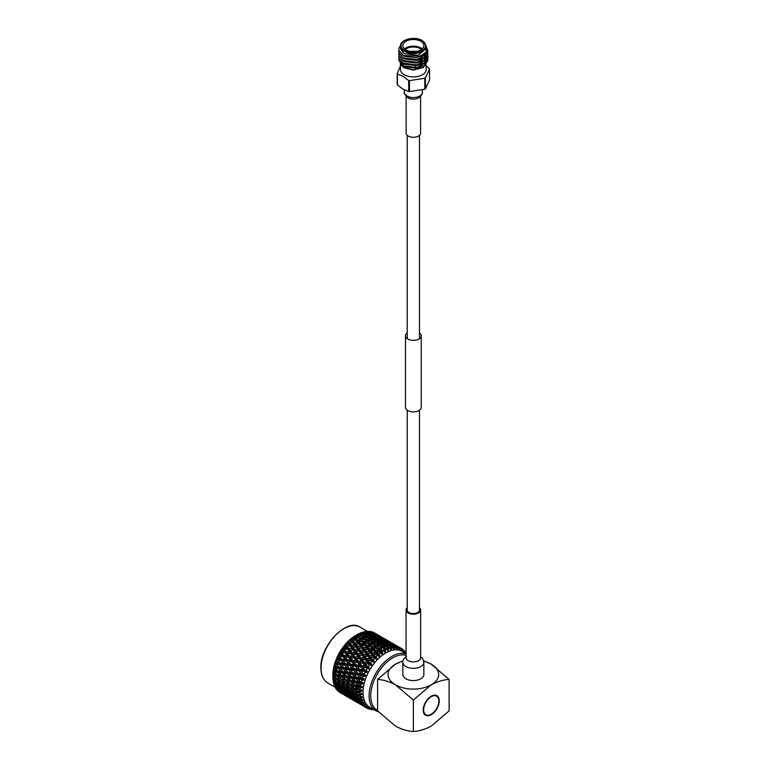 <?xml version="1.0" encoding="UTF-8"?>
<svg xmlns="http://www.w3.org/2000/svg" width="770" height="770" viewBox="0 0 770 770"><rect width="100%" height="100%" fill="white"/><g stroke="black" fill="none" stroke-linecap="round" stroke-linejoin="round"><path stroke-width="1.16" d="M407.224 410.189L407.224 609.994A6.131 3.542 0 0 0 409.014 612.506A6.131 3.542 0 0 0 415.704 613.266A6.131 3.542 0 0 0 419.486 609.994L419.486 410.189M407.224 332.929A7.883 4.553 0 0 0 405.472 335.797A7.883 4.553 0 0 0 407.782 339.012A7.883 4.553 0 0 0 416.368 340.003A7.883 4.553 0 0 0 421.238 335.797A7.883 4.553 0 0 0 419.486 332.929M405.472 335.797L405.472 407.33A7.883 4.553 0 0 0 407.782 410.545A7.883 4.553 0 0 0 416.368 411.526A7.883 4.553 0 0 0 421.238 407.33L421.238 335.797M420.593 96L420.593 133.123A7.238 4.177 180 0 1 416.127 136.983A7.238 4.177 180 0 1 408.235 136.078A7.238 4.177 180 0 1 406.108 133.123L406.108 96M408.658 80.504L403.028 76.297L397.407 74.007A16.632 9.596 180 0 1 397.195 73.545L397.195 84.517A16.632 9.596 0 0 0 397.407 84.979L403.028 89.176L408.658 91.476A16.632 9.596 0 0 0 409.447 91.591L409.447 80.619A16.632 9.596 180 0 1 408.658 80.504L408.658 91.476M426.195 65.19L426.195 69.502A12.84 7.411 180 0 1 418.264 76.346A12.84 7.411 180 0 1 404.279 74.748A12.84 7.411 180 0 1 400.516 69.502L400.516 64.651M397.195 73.545L400.516 65.796M414.193 51.629A2.166 1.251 0 0 0 412.518 51.629M415.194 51.552A2.743 1.588 0 0 0 411.517 51.552M415.117 51.561A2.743 1.588 0 0 0 411.594 51.561M404.577 48.914A10.511 6.073 180 0 1 420.786 47.961A10.511 6.073 180 0 1 422.133 48.914M421.479 49.424A9.933 5.737 0 0 0 420.372 48.674A9.933 5.737 0 0 0 405.232 49.424M420.786 41.282A10.511 6.073 0 0 0 409.332 39.963A10.511 6.073 0 0 0 402.845 45.574A10.511 6.073 0 0 0 405.925 49.867A10.511 6.073 0 0 0 417.378 51.186A10.511 6.073 0 0 0 423.866 45.574A10.511 6.073 0 0 0 420.786 41.282M422.884 67.702L426.137 63.438M403.673 67.635L413.355 70.147L423.404 67.423L413.461 69.887L403.673 67.635L400.188 63.929M404.279 53.679L418.264 55.286L426.195 48.433L426.195 46.046A12.84 7.411 180 0 1 418.264 52.899A12.84 7.411 180 0 1 404.279 51.292A12.84 7.411 180 0 1 400.516 46.046L403.393 53.101L404.279 53.679M426.619 47.49L427.956 51.205L427.456 53.496L417.138 59.896L403.028 58.154L398.754 52.37M426.282 46.758L427.956 50.887L427.456 53.178L417.138 59.579L403.028 57.837L398.754 52.206L398.927 50.974M427.956 58.992L427.456 61.446L417.138 67.847L403.028 66.105L398.754 60.32M427.831 57.673L427.456 61.119L417.138 67.529L403.028 65.787L398.754 60.156L398.908 58.992M427.956 56.345L427.456 58.799L417.138 65.2L403.028 63.458L398.754 57.673M426.185 51.946L427.283 53.534M427.369 53.688L427.793 54.863M427.831 55.017L427.456 58.472L417.138 64.873L403.028 63.13L398.754 57.509L398.908 56.345M426.801 50.387L427.745 52.37M427.793 52.533L427.456 56.143L417.138 62.543L403.028 60.811L398.754 55.017M426.85 50.146L427.793 52.206M427.831 52.37L427.456 55.825L417.138 62.226L403.028 60.484L398.754 54.863L398.908 53.698M398.754 50.002L398.754 49.877A14.601 8.431 180 0 0 398.754 50.002L403.211 55.527L420.343 56.268L426.108 52.023L426.195 46.595M426.695 57.875L427.273 58.857M427.35 59.03L427.745 60.339M427.774 60.551L423.404 67.423M400.516 62.745L400.766 64.199M400.978 64.709L403.981 67.808M398.754 49.886L398.754 49.877A14.601 8.431 180 0 1 400.525 45.854M400.516 48.731L403.393 53.101L400.525 48.597M426.137 51.975L425.752 54.064L419.217 59.097M426.089 53.698L426.185 55.353M426.118 55.507L425.752 56.711L419.217 61.744M426.089 56.345L426.185 58M426.118 58.154L425.752 59.367L419.217 64.391M422.942 54.747L424.78 56.412M426.089 58.992L426.185 60.647M426.118 60.801L425.752 62.014L419.217 67.038M406.358 67.106L404.279 66.22L400.544 61.754M426.118 63.458L425.772 64.622M424.751 53.65L416.676 57.76L404.279 56.287L402.643 55.209M426.185 52.706L424.395 56.691L422.576 55.171M422.99 57.894L416.676 60.407L404.279 58.934L403.057 58.173M425.521 52.841L425.897 53.698M426.003 54.025L426.185 55.113M426.185 55.43L424.395 59.348M422.99 60.551L416.676 63.053L404.279 61.581L403.057 60.82M424.386 53.977L425.223 55.017M426.003 56.672L426.185 57.76M426.185 58.077L424.395 61.995M422.99 63.198L416.676 65.71L404.279 64.228L403.057 63.467M424.607 56.864L425.618 58.337M426.003 59.329L426.185 60.416M426.185 60.724L424.395 64.641M422.99 65.845L416.676 68.357L404.279 66.884L403.057 66.114M411.825 67.442A2.166 1.251 0 0 0 414.183 67.712A2.166 1.251 0 0 0 415.511 66.557M424.819 78.242L424.819 89.214A16.632 9.596 0 0 0 425.396 88.877L425.396 77.914A16.632 9.596 180 0 1 424.819 78.242L409.447 80.619M397.407 84.979L397.407 74.007M425.723 65.691L429.304 68.578A16.632 9.596 180 0 1 429.516 69.031L429.516 80.003L425.396 88.877M429.516 69.031L425.396 77.914M409.447 91.591L424.819 89.214M402.845 662.267A10.511 6.073 180 0 0 409.332 667.879A10.511 6.073 180 0 0 420.786 666.56A10.511 6.073 180 0 0 423.866 662.267L423.866 674.491A10.511 6.073 180 0 1 420.786 678.784A10.511 6.073 180 0 1 409.332 680.103A10.511 6.073 180 0 1 402.845 674.491L402.845 662.267C402.508 660.468 403.721 658.571 406.493 656.579M419.486 607.713A7.305 4.216 180 0 1 420.651 609.994A7.305 4.216 180 0 1 418.514 612.978A7.305 4.216 180 0 1 410.564 613.892A7.305 4.216 180 0 1 406.05 609.994A7.305 4.216 180 0 1 407.224 607.713M436.397 696.042A10.751 6.208 120 0 0 436.195 695.916A10.751 6.208 120 0 0 431.027 696.34M438.833 701.075A10.751 6.208 120 0 0 436.609 696.157A10.751 6.208 120 0 0 428.332 699.035A10.751 6.208 120 0 0 423.635 709.853A10.751 6.208 120 0 0 425.868 714.772A10.751 6.208 120 0 0 434.145 711.894A10.751 6.208 120 0 0 438.833 701.075M423.221 710.094A11.329 6.545 120 0 0 425.569 715.282A11.329 6.545 120 0 0 434.299 712.24A11.329 6.545 120 0 0 439.247 700.835A11.329 6.545 120 0 0 436.898 695.657A11.329 6.545 120 0 0 428.168 698.688A11.329 6.545 120 0 0 423.221 710.094M425.367 715.147A11.329 6.545 120 0 0 431.036 714.358M438.833 700.844A11.329 6.545 120 0 0 438.833 700.604A11.329 6.545 120 0 0 436.696 695.541M406.05 655.366A31.07 17.941 120 0 0 392.71 657.85A31.07 17.941 120 0 0 372.295 685.608A31.07 17.941 120 0 0 377.589 710.354M378.474 711.769A32.244 18.615 -60 0 1 375.76 710.662A32.244 18.615 -60 0 1 370.822 684.828A32.244 18.615 -60 0 1 391.882 656.415A32.244 18.615 -60 0 1 406.05 653.942M404.385 651.353L405.28 651.978A34.457 19.895 120 0 1 405.925 652.96L406.031 653.682L401.95 651.324A32.244 18.615 120 0 0 385.828 652.922A32.244 18.615 120 0 0 364.768 681.335A32.244 18.615 120 0 0 369.706 707.168L375.76 710.662M405.28 651.978L405.222 653.335L404.895 652.075L404.731 652.729L404.356 650.833A34.457 19.895 120 0 0 403.567 650.034L403.547 651.526L403.124 650.284L402.96 651.045L402.479 649.139A34.457 19.895 120 0 0 401.555 648.542L401.574 650.14L401.064 648.937L400.91 649.803L400.304 647.907A34.457 19.895 120 0 0 399.264 647.512L399.351 649.216L398.744 648.061L398.61 649.023L397.878 647.147A34.457 19.895 120 0 0 396.743 646.973L396.897 648.754L396.204 647.666L396.098 648.706L395.241 646.887A34.457 19.895 120 0 0 394.019 646.925L394.269 648.773L393.489 647.763L393.412 648.869L392.421 647.118A34.457 19.895 120 0 0 391.141 647.378L391.487 649.264L390.621 648.34L390.602 649.514L389.485 647.84A34.457 19.895 120 0 0 388.157 648.321L388.619 650.217L387.666 649.399L387.705 650.612L386.463 649.052A34.457 19.895 120 0 0 385.115 649.726L385.683 651.632L384.663 650.91L384.769 652.161L383.402 650.717A34.457 19.895 120 0 0 382.055 651.593L382.757 653.47L381.66 652.864L381.843 654.125L380.351 652.825A34.457 19.895 120 0 0 379.033 653.874L379.86 655.713L378.705 655.222L378.975 656.492L377.367 655.328A34.457 19.895 120 0 0 376.087 656.55L377.05 658.321L375.847 657.946L376.193 659.207L374.499 658.196A34.457 19.895 120 0 0 373.277 659.563L374.364 661.257L373.123 660.997L373.565 662.229L371.775 661.382A34.457 19.895 120 0 0 370.639 662.874L371.852 664.471L370.582 664.327L371.111 665.511L369.253 664.837A34.457 19.895 120 0 0 368.214 666.435L369.552 667.908L368.262 667.879L368.888 669.014L366.963 668.504A34.457 19.895 120 0 0 366.039 670.169L367.502 671.517L366.202 671.604L366.915 672.672L364.951 672.326A34.457 19.895 120 0 0 364.162 674.048L365.731 675.242L364.431 675.434L365.24 676.426L363.238 676.243A34.457 19.895 120 0 0 362.593 677.985L364.258 679.034L362.988 679.313L363.873 680.218L361.861 680.199A34.457 19.895 120 0 0 361.361 681.931L363.132 682.817L361.881 683.183L362.843 683.981L360.832 684.116A34.457 19.895 120 0 0 360.495 685.82L362.343 686.542L361.13 686.984L362.169 687.677L360.177 687.947A34.457 19.895 120 0 0 360.014 689.593L361.919 690.141L360.755 690.642L361.861 691.229L359.898 691.624A34.457 19.895 120 0 0 359.898 693.183L361.861 693.568L360.755 694.116L361.919 694.588L360.014 695.098A34.457 19.895 120 0 0 360.177 696.542L362.169 696.763L361.13 697.351L362.343 697.697L360.495 698.303A34.457 19.895 120 0 0 360.832 699.612L362.843 699.67L361.881 700.286L363.132 700.517L361.361 701.191A34.457 19.895 120 0 0 361.861 702.346L363.873 702.259L362.988 702.875L364.258 702.991L362.593 703.722A34.457 19.895 120 0 0 363.238 704.704L365.24 704.473L364.431 705.079L365.731 705.079L364.162 705.849A34.457 19.895 120 0 0 364.951 706.648L367.502 706.764L366.039 707.543A34.457 19.895 120 0 0 366.963 708.15L369.552 708.005L368.214 708.785A34.457 19.895 120 0 0 369.253 709.17L371.852 708.785L370.639 709.536A34.457 19.895 120 0 0 371.775 709.709L373.565 709.054L374.364 709.103L373.277 709.796A34.457 19.895 120 0 0 374.22 709.776M332.861 676.801A34.457 19.895 120 0 0 332.871 677.677L335.094 678.091L332.871 675.916A34.457 19.895 120 0 0 332.861 676.801L332.861 674.992A32.244 18.615 120 0 1 355.663 635.51L357.992 634.172L360.986 635.058L359.523 633.402A34.457 19.895 120 0 0 357.992 634.172M359.455 633.566L361.043 632.747L364.027 633.749L362.545 632.209A34.457 19.895 120 0 0 361.043 632.747M362.333 632.584L364.027 631.795L366.992 632.921L365.481 631.496A34.457 19.895 120 0 0 364.027 631.795M367.434 632.112L369.292 633.816L372.892 635.26L371.025 633.604L367.434 632.112L365.692 632.565L366.905 631.333L369.831 632.574L368.291 631.284A34.457 19.895 120 0 0 366.905 631.333M368.349 632.468L369.639 631.362L372.516 632.728L370.928 631.564A34.457 19.895 120 0 0 369.639 631.362M371.265 632.045L374.99 633.373L373.344 632.334A34.457 19.895 120 0 0 372.16 631.881M344.075 685.358L344.565 686.513M346.211 644.057L345.422 644.981M364.037 706.446L362.304 705.455M361.727 705.022L359.619 703.838M366.039 707.543L362.949 705.657M363.007 705.84L366.761 708.034M355.114 701.297L353.382 700.305M352.804 699.872L350.687 698.688M354.084 700.69L359.542 703.838L354.027 700.507M357.54 702.529L362.988 705.676L357.424 702.173M364.162 705.849L360.899 703.732M361.053 704.242L364.951 706.648M346.202 696.157L344.459 695.156M343.882 694.723L341.764 693.539M345.172 695.541L350.619 698.688L345.104 695.358M348.618 697.379L354.065 700.527L348.502 697.014M352.14 699.093L357.588 702.25L351.986 698.582M355.74 700.71L361.188 703.857L355.548 700.055M362.593 703.722L359.417 702.211L359.195 701.422M359.417 702.211L363.238 704.704M358.878 700.373L357.973 701.634M361.188 703.857L361.775 703.867M338.954 691.893A34.457 19.895 120 0 0 340.003 692.577L341.697 693.539L338.608 691.046M339.695 692.23L345.143 695.377L339.58 691.864M343.218 693.953L348.666 697.091L343.064 693.433M346.818 695.56L352.265 698.708L346.625 694.896M350.494 697.062L355.952 700.209L350.494 697.062L350.273 696.273M354.267 698.467L359.715 701.605L354.267 698.467L353.757 696.677L352.795 697.928M355.952 700.209L356.683 700.238M349.955 695.223L349.051 696.484M352.265 698.708L352.853 698.717M361.361 701.191L358.117 699.766L357.627 698.024L356.606 699.266M358.117 699.766L361.861 702.346M359.715 701.605L360.581 701.663M353.141 695.83L356.164 698.246L358.589 698.968L355.586 696.523L353.141 695.83L352.67 694.145L351.592 695.368L349.195 694.617L352.285 696.975L354.643 697.764L351.592 695.368M337.077 690.19A34.457 19.895 120 0 0 337.972 691.094L339.743 691.941L336.798 689.314M337.895 690.401L343.353 693.558L337.703 689.747M341.582 691.912L347.029 695.06L341.582 691.912L341.36 691.123M345.345 693.308L350.793 696.455L345.345 693.308L344.835 691.527L343.872 692.779M349.195 694.617L348.704 692.875L347.684 694.116M350.793 696.455L351.669 696.513M347.029 695.06L347.761 695.089M341.043 690.074L340.138 691.335M343.353 693.558L343.94 693.568M360.495 698.303L357.164 696.946L356.722 695.329L355.586 696.523M357.164 696.946L360.832 699.612M358.589 698.968L359.734 699.083M354.643 697.764L355.663 697.841M348.252 691.797L351.226 694.271L353.7 694.944L350.764 692.451L348.252 691.797L347.799 690.17L346.664 691.373L344.219 690.68L347.241 693.096L349.667 693.828L346.664 691.373M352.381 692.846L355.297 695.358L357.819 695.993L354.941 693.443L352.381 692.846L351.948 691.277L350.764 692.451M335.518 688.043A34.457 19.895 120 0 0 336.259 689.169L338.107 689.91L335.518 688.043L335.913 686.368L336.423 688.159L341.87 691.306L336.423 688.159M340.273 689.468L343.362 691.826L345.72 692.615L342.679 690.218L340.273 689.468L339.791 687.726L338.762 688.967M344.219 690.68L343.757 688.996L342.679 690.218M345.72 692.615L346.731 692.692M341.87 691.306L342.746 691.364M338.107 689.91L338.839 689.939M360.014 695.098L356.597 693.809L356.173 692.307L354.941 693.443M356.597 693.809L360.177 696.542M357.819 695.993L359.244 696.186M353.7 694.944L354.989 695.098M349.667 693.828L350.822 693.934M343.458 687.697L346.375 690.209L348.906 690.844L346.019 688.293L343.458 687.697L343.025 686.128L341.842 687.302L339.329 686.648L342.303 689.121L344.777 689.795L341.842 687.302M347.674 688.659L350.543 691.229L353.132 691.807L350.302 689.217L347.674 688.659L347.251 687.158L346.019 688.293M351.996 689.564L354.797 692.163L357.444 692.702L354.672 690.074L351.996 689.564L351.572 688.13L350.302 689.217M334.305 685.502A34.457 19.895 120 0 0 334.863 686.821L336.798 687.466L334.305 685.502L334.093 683.616M335.297 685.521L338.328 687.947L340.744 688.678L337.751 686.224L335.297 685.521L334.825 683.847L334.151 684.597M339.329 686.648L338.877 685.031L337.751 686.224M340.744 688.678L341.899 688.784M336.798 687.466L337.818 687.543M359.898 691.624L356.404 690.392L355.99 689.034L354.672 690.074M356.404 690.392L359.898 693.183M357.444 692.702L359.118 693.01M353.132 691.807L354.672 692.057M348.906 690.844L350.321 691.037M344.777 689.795L346.057 689.949M338.762 683.51L341.62 686.08L344.2 686.657L341.38 684.068L338.762 683.51L338.328 682.008L337.106 683.144L334.536 682.547L337.453 685.059L339.984 685.695L337.106 683.144M343.074 684.415L345.874 687.013L348.521 687.552L345.749 684.925L343.074 684.415L342.65 682.98L341.38 684.068M350.225 687.889L352.939 688.39L350.225 685.733L347.482 685.242L350.225 687.889L357.444 689.169L354.797 686.484L351.996 686.032L354.672 688.698M333.449 682.605A34.457 19.895 120 0 0 333.833 684.097L335.855 684.646L333.449 682.605L333.333 680.786M334.536 682.547L334.093 680.978L333.362 681.7M335.855 684.646L337.144 684.8M360.177 687.947L359.455 687.187L356.597 686.753L356.173 685.541L354.797 686.484M356.597 686.753L360.014 689.593M357.444 689.169L359.224 689.468M351.996 686.032L351.572 684.732L350.225 685.733M352.939 688.39L360.495 689.881L359.147 690.882M347.482 685.242L347.068 683.885L345.749 684.925M348.521 687.552L350.196 687.86M344.2 686.657L345.749 686.907M339.984 685.695L341.408 685.887M334.151 679.256L336.952 681.864L339.608 682.413L336.837 679.775L334.151 679.256L333.728 677.821L332.938 678.495L332.929 677.648M341.312 682.74L344.007 683.24L341.312 680.584L338.569 680.093L341.312 682.74L348.521 684.02L345.874 681.325L343.074 680.872L345.749 683.548M347.674 681.604L350.302 684.318L353.132 684.761L350.543 682.037L347.674 681.604L347.251 680.391L345.874 681.325M352.381 682.297L354.941 685.031L357.819 685.444L355.297 682.701L352.381 682.297L351.948 681.161L350.543 682.037M332.967 679.39A34.457 19.895 120 0 0 333.16 681.036L335.287 681.508L332.967 679.39L332.938 678.495M360.832 684.116L360.148 683.346L357.164 682.952L356.722 681.893L355.297 682.701M357.164 682.952L360.495 685.82M357.819 685.444L359.677 685.704M353.132 684.761L354.941 685.031M348.521 684.02L350.302 684.318M343.074 680.872L342.65 679.583L341.312 680.584M344.007 683.24L360.861 686.311L359.455 687.187M338.569 680.093L338.146 678.736L336.837 679.775M339.608 682.413L341.283 682.711M335.287 681.508L336.837 681.758M332.871 677.677L339.608 678.871L336.952 676.175L334.151 675.723L336.837 678.399M338.762 676.464L341.38 679.169L344.2 679.602L341.62 676.888L338.762 676.464L338.328 675.242L336.952 676.175M343.458 677.148L346.019 679.881L348.906 680.295L346.375 677.552L343.458 677.148L343.025 676.012L341.62 676.888M348.252 677.802L350.764 680.555L353.7 680.959L351.226 678.197L348.252 677.802L347.799 676.743L346.375 677.552M353.141 678.437L355.586 681.2L358.589 681.585L356.164 678.813L353.141 678.437L352.67 677.446L351.226 678.197M361.861 680.199L361.197 679.419L358.117 679.053L357.627 678.139L356.164 678.813M358.117 679.053L360.514 681.825L361.361 681.931M358.589 681.585L361.592 682.595L360.514 681.825M353.7 680.959L356.722 681.893L355.586 681.2M348.906 680.295L350.764 680.555M344.2 679.602L346.019 679.881M339.608 678.871L341.38 679.169M334.151 675.723L333.728 674.433L332.89 675.049L332.909 674.231L333.728 674.433L332.967 674.096L335.287 674.453L333.16 672.229A34.457 19.895 120 0 0 332.967 674.096M332.871 675.916L332.89 675.049M335.094 678.091L361.592 682.595L360.148 683.346M334.536 671.998L337.106 674.732L339.984 675.146L337.453 672.403L334.536 671.998L334.093 670.853L333.217 671.401L333.285 670.622L334.093 670.853L333.449 670.324L335.855 670.651L333.833 668.399A34.457 19.895 120 0 0 333.449 670.324M339.329 672.662L341.842 675.406L344.777 675.8L342.303 673.047L339.329 672.662L338.877 671.594L337.453 672.403M344.219 673.288L346.664 676.05L349.667 676.435L347.241 673.663L344.219 673.288L343.757 672.297L342.303 673.047M349.195 673.904L351.592 676.676L354.643 677.051L352.285 674.27L349.195 673.904L348.704 672.99L347.241 673.663M354.267 674.501L356.606 677.282L359.715 677.648L357.405 674.866L354.267 674.501L353.757 673.673L352.285 674.27M363.238 676.243L358.878 674.347L357.405 674.866M359.417 675.097L361.708 677.879L362.593 677.985M359.715 677.648L362.67 678.822L361.708 677.879M354.643 677.051L357.627 678.139L356.606 677.282M349.667 676.435L352.67 677.446L351.592 676.676M344.777 675.8L347.799 676.743L346.664 676.05M339.984 675.146L341.842 675.406M335.287 674.453L337.106 674.732M333.16 672.229L333.217 671.401M335.297 668.139L337.751 670.901L340.744 671.286L338.328 668.514L335.297 668.139L334.825 667.147L333.93 667.609L334.016 666.868L334.825 667.147L334.305 666.445L336.798 666.743L334.863 664.471A34.457 19.895 120 0 0 334.305 666.445M340.273 668.755L342.679 671.527L345.72 671.892L343.362 669.12L340.273 668.755L339.791 667.84L338.328 668.514M345.345 669.351L347.684 672.133L350.793 672.499L348.483 669.717L345.345 669.351L344.835 668.524L343.362 669.12M350.494 669.948L352.795 672.73L355.952 673.096L353.69 670.324L350.494 669.948L349.955 669.197L348.483 669.717M352.14 666.021L354.325 668.793L357.588 669.168L355.432 666.406L351.534 665.424L357.973 673.336L361.188 673.702L358.974 670.93L355.74 670.554L355.172 669.881L356.173 671.094M364.951 672.326L364.345 671.556L360.456 670.574L364.085 675.03L363.248 673.943L364.162 674.048M361.053 671.171L363.248 673.943M357.54 666.656L359.677 669.409L362.988 669.804L360.87 667.061L356.895 666.137L360.456 670.574L358.974 670.93M361.188 673.702L364.085 675.03L365.24 676.426M355.952 673.096L358.878 674.347L357.973 673.336M352.265 668.553L350.052 665.781L346.818 665.405L349.051 668.177L352.265 668.553L355.172 669.881L353.69 670.324M350.793 672.499L353.757 673.673L352.795 672.73M345.72 671.892L348.704 672.99L347.684 672.133M340.744 671.286L343.757 672.297L342.679 671.527M335.855 670.651L338.877 671.594L337.751 670.901M333.833 668.399L333.93 667.609M336.423 664.202L338.762 666.984L341.87 667.349L339.56 664.568L336.423 664.202L335.913 663.365L334.989 663.74L335.114 663.047L335.913 663.365L335.518 662.498L338.107 662.797L336.259 660.525A34.457 19.895 120 0 0 335.518 662.498M341.582 664.799L343.872 667.58L347.029 667.946L344.767 665.174L341.582 664.799L341.043 664.048L339.56 664.568M366.963 668.504L366.385 667.744L362.324 666.878L365.817 671.286L365.105 670.064L366.039 670.169M363.007 667.321L365.105 670.064M359.638 662.874L361.688 665.588L365.076 666.021L363.045 663.326L358.907 662.508L362.324 666.878L360.87 667.061M362.988 669.804L366.915 672.672M357.588 669.168L360.456 670.574L359.677 669.409M354.084 662.171L356.192 664.914L359.542 665.318L357.472 662.595L353.401 661.728L356.895 666.137L355.432 666.406M347.029 667.946L349.955 669.197L355.172 669.881L354.325 668.793M348.618 661.507L350.754 664.26L354.065 664.654L351.948 661.911L347.973 660.987L351.534 665.424L350.052 665.781M343.218 660.872L345.412 663.644L348.666 664.019L346.51 661.257L342.611 660.275L347.231 665.925M341.87 667.349L344.835 668.524L349.955 669.197L349.051 668.177M343.353 663.403L341.139 660.631L337.895 660.256L340.138 663.028L343.353 663.403L346.25 664.731L344.767 665.174M336.798 666.743L344.835 668.524L343.872 667.58M333.93 667.022L339.791 667.84L338.762 666.984M334.863 664.471L334.989 663.74M369.253 664.837L368.695 664.096L364.47 663.317L367.829 667.657L367.252 666.3L368.214 666.435M365.24 663.615L367.252 666.3M361.987 659.264L363.969 661.911L367.434 662.402L365.481 659.774L361.168 659.033L364.47 663.317L363.045 663.326M365.076 666.021L368.888 669.014M359.542 665.318L362.324 666.878L361.688 665.588M356.317 658.466L358.339 661.151L361.775 661.613L359.773 658.947L355.548 658.167L358.907 662.508L357.472 662.595M354.065 664.654L356.895 666.137L356.192 664.914M350.706 657.724L352.766 660.439L356.164 660.872L354.123 658.167L349.984 657.359L353.401 661.728L351.948 661.911M348.666 664.019L351.534 665.424L350.754 664.26M345.172 657.022L347.27 659.765L350.619 660.169L348.55 657.445L344.488 656.579L347.973 660.987L346.51 661.257M338.107 662.797L341.043 664.048L346.25 664.731L345.412 663.644M339.695 656.358L341.842 659.11L345.143 659.505L343.025 656.762L339.05 655.838L342.611 660.275L341.139 660.631M336.259 660.525L336.654 658.754L338.328 660.795M334.979 663.24L341.043 664.048L340.138 663.028M336.548 659.216L337.327 659.582L336.403 659.851M337.972 656.608A34.457 19.895 120 0 0 337.077 658.552L339.743 658.87L337.972 656.608L338.29 655.434L339.05 655.838L338.136 656.001M371.775 661.382L371.236 660.66L366.847 659.957L370.091 664.183L369.658 662.729L370.639 662.874M369.658 662.729L367.714 660.111L365.481 659.774M367.434 662.402L371.111 665.511M361.775 661.613L364.47 663.317L363.969 661.911M355.653 650.727L357.559 653.307L361.101 653.874L359.205 651.314L354.729 650.64L360.745 657.58L364.248 658.109L362.324 655.511L357.925 654.808L361.168 659.033L359.773 658.947M356.164 660.872L358.907 662.508L358.339 661.151M353.064 654.105L355.047 656.762L358.522 657.253L356.558 654.625L352.256 653.884L355.548 658.167L354.123 658.167M350.619 660.169L353.401 661.728L352.766 660.439M347.405 653.316L349.416 656.001L352.843 656.463L350.86 653.797L346.625 653.018L349.984 657.359L348.55 657.445M345.143 659.505L347.973 660.987L347.27 659.765M341.784 652.575L343.844 655.289L347.241 655.722L345.21 653.018L341.062 652.2L344.488 656.579L343.025 656.762M339.743 658.87L342.611 660.275L341.842 659.11M336.365 659.457L337.327 659.582L336.798 658.899M340.003 652.787A34.457 19.895 120 0 0 338.954 654.683L341.697 655.02L340.003 652.787L340.321 651.766L341.062 652.2L340.167 652.257M364.576 655.876L366.481 658.456L370.024 659.024L368.127 656.463L364.576 655.876L363.652 655.79L366.847 659.957L366.481 658.456M374.499 658.196L373.97 657.503L369.417 656.839L372.574 660.939L372.285 659.399L373.277 659.563M370.389 656.858L372.285 659.399M367.348 652.777L369.205 655.26L372.786 655.915L370.938 653.461L366.308 652.806L369.417 656.839L368.127 656.463M370.024 659.024L373.565 662.229M361.476 651.709L363.363 654.25L366.924 654.856L365.057 652.354L360.495 651.68L363.652 655.79L362.324 655.511M364.248 658.109L368.387 660.217M358.522 657.253L361.168 659.033L360.745 657.58M355.317 652.96L353.401 650.361L349.878 649.813L351.823 652.431L355.317 652.96L357.925 654.808L356.558 654.625M352.843 656.463L355.548 658.167L355.047 656.762M346.731 645.578L348.646 648.157L352.179 648.725L350.283 646.165L345.807 645.481L349.003 649.659L349.878 649.813L349.003 649.659L352.256 653.884L350.86 653.797M347.241 655.722L349.984 657.359L349.416 656.001M344.142 648.956L346.125 651.613L349.599 652.103L347.636 649.476L343.324 648.735L346.625 653.018L345.21 653.018M341.697 655.02L344.488 656.579L343.844 655.289M338.29 655.434L338.954 654.683M338.405 655.02L339.05 655.838L338.608 655.077M342.294 649.129A34.457 19.895 120 0 0 341.12 650.939L343.93 651.314L342.294 649.129L342.611 648.253L343.324 648.735L342.458 648.677M377.367 655.328L376.857 654.664L372.151 654.009L375.231 657.955L375.077 656.358L376.087 656.55M373.238 653.913L375.077 656.358M370.255 650.005L372.074 652.382L375.702 653.143L373.883 650.804L370.255 650.005L369.109 650.149L372.151 654.009L370.938 653.461M372.786 655.915L376.193 659.207M366.924 654.856L369.417 656.839L369.205 655.26M364.316 648.764L366.164 651.208L369.773 651.911L367.945 649.514L363.228 648.86L366.308 652.806L365.057 652.354M361.101 653.874L363.652 655.79L363.363 654.25M358.416 647.618L360.283 650.111L363.873 650.765L362.016 648.311L357.386 647.657L360.495 651.68L359.205 651.314M349.599 652.103L352.256 653.884L357.925 654.808L357.559 653.307M352.554 646.559L354.441 649.1L358.002 649.707L356.135 647.204L351.582 646.531L354.729 650.64L353.401 650.361M343.93 651.314L346.625 653.018L352.256 653.884L351.823 652.431M346.404 647.801L344.825 645.684A34.457 19.895 120 0 0 343.536 647.378L346.404 647.801L349.003 649.659L347.636 649.476M340.321 651.766L346.625 653.018L346.125 651.613M340.446 651.401L341.12 650.939M340.051 652.055L341.062 652.2L340.706 651.362M380.351 652.825L379.851 652.19L375 651.526L378.022 655.299L378.012 653.653L379.033 653.874M376.203 651.324L378.012 653.653M373.257 647.609L375.057 649.87L378.705 650.746L376.915 648.523L373.257 647.609L371.987 647.849L375 651.526L373.883 650.804M375.702 653.143L378.975 656.492M369.773 651.911L372.151 654.009L372.074 652.382M367.28 646.174L369.1 648.504L372.738 649.322L370.938 647.041L367.28 646.174L366.077 646.367L369.109 650.149L367.945 649.514M363.873 650.765L366.308 652.806L366.164 651.208M361.332 644.846L363.151 647.233L366.78 647.994L364.961 645.645L361.332 644.846L360.187 645L363.228 648.86L362.016 648.311M358.002 649.707L360.495 651.68L360.283 650.111M355.403 643.614L357.242 646.059L360.851 646.762L359.022 644.365L354.315 643.71L357.386 647.657L356.135 647.204M352.179 648.725L354.729 650.64L354.441 649.1M349.493 642.469L351.361 644.962L354.951 645.616L353.103 643.162L348.464 642.507L351.582 646.531L350.283 646.165M342.611 648.253L349.003 649.659L348.646 648.157M344.825 645.684L345.124 644.971L345.807 645.481L344.979 645.308M342.727 647.955L343.536 647.378M342.284 648.571L343.324 648.735L343.054 647.83M347.549 642.507A34.457 19.895 120 0 0 346.173 644.057L349.079 644.557L347.395 642.296L348.464 642.507L347.684 642.219M383.402 650.717L379.235 649.129L377.906 649.418L380.909 652.999L381.034 651.333L382.055 651.593M379.235 649.129L381.034 651.333M376.309 645.616L378.099 647.753L381.756 648.764L379.966 646.675L376.309 645.616L374.923 645.943L376.915 648.523M378.705 650.746L381.843 654.125M372.738 649.322L375 651.526L375.057 649.87M370.322 643.98L372.112 646.184L375.77 647.127L373.979 644.971L370.322 643.98L368.994 644.259L370.938 647.041M366.78 647.994L369.109 650.149L369.1 648.504M364.335 642.45L366.135 644.711L369.783 645.597L367.993 643.374L364.335 642.45L363.074 642.69L366.077 646.367L364.961 645.645M360.851 646.762L363.228 648.86L363.151 647.233M358.368 641.025L360.177 643.354L363.815 644.172L362.016 641.891L358.368 641.025L357.155 641.227L360.187 645L359.022 644.365M354.951 645.616L357.386 647.657L357.242 646.059M352.41 639.697L354.239 642.084L357.858 642.844L356.048 640.496L352.41 639.697L351.255 639.841L354.315 643.71L353.103 643.162M349.079 644.557L351.582 646.531L351.361 644.962M345.124 644.971L346.173 644.057M345.23 644.721L345.807 645.481L345.624 644.529M350.427 639.649A34.457 19.895 120 0 0 348.974 641.025L351.928 641.612L350.533 639.447M381.756 648.764L377.04 643.335L373.383 642.219L375.173 644.278L378.83 645.366M386.463 649.052L382.295 647.368L380.852 647.714L381.16 646.068L384.808 647.224L383.017 645.27L379.369 644.076L381.16 646.068M382.295 647.368L385.115 649.726M384.663 650.91L383.845 651.093L384.086 649.428M375.77 647.127L377.906 649.418L378.099 647.753M371.044 641.516L367.386 640.467L369.177 642.604L372.844 643.614L371.044 641.516L373.979 644.971M369.783 645.597L371.987 647.849L372.112 646.184M367.386 640.467L366 640.784L367.993 643.374M363.815 644.172L366.077 646.367L366.135 644.711M361.4 638.831L363.199 641.035L366.847 641.978L365.057 639.822L361.4 638.831L360.071 639.119L362.016 641.891M357.858 642.844L360.187 645L360.177 643.354M355.413 637.3L357.213 639.562L360.87 640.447L359.07 638.224L355.413 637.3L354.142 637.541L357.155 641.227L356.048 640.496M351.928 641.612L354.315 643.71L354.239 642.084M347.809 641.959L348.974 641.025M347.896 641.776L348.464 642.507L348.367 641.506M353.42 637.146A34.457 19.895 120 0 0 351.919 638.349L354.893 639.023L353.055 637.262L354.142 637.541L353.488 637.04M389.485 647.84L385.337 646.049L383.768 646.463L384.182 644.856L387.82 646.146L385.991 644.346L382.372 643.008L384.182 644.856M385.337 646.049L388.157 648.321M387.666 649.399L386.771 649.611L387.137 647.974M384.808 647.224L385.799 648.436M379.369 644.076L377.858 644.461L378.224 642.825L381.872 644.057L380.062 642.17L376.414 640.9L378.224 642.825M373.383 642.219L371.929 642.565L372.237 640.919L375.895 642.074L374.095 640.12L370.447 638.927L372.237 640.919M372.844 643.614L374.923 645.943L375.173 644.278M366.847 641.978L368.994 644.259L369.177 642.604M362.131 636.376L358.464 635.317L360.264 637.454L363.921 638.465L362.131 636.376L365.057 639.822M360.87 640.447L363.074 642.69L363.199 641.035M358.464 635.317L357.078 635.635L359.07 638.224M354.893 639.023L357.155 641.227L357.213 639.562M350.629 639.273L351.919 638.349M350.706 639.139L351.255 639.841L351.245 638.821M356.462 635.058A34.457 19.895 120 0 0 354.941 636.049L357.925 636.828L356.462 635.058L357.078 635.635L356.491 635.029L357.078 635.635L357.232 634.605M364.46 637.069L366.25 639.129L369.908 640.207L368.118 638.186L364.46 637.069L363.007 637.416L363.315 635.77L366.972 636.925L365.173 634.971L361.525 633.777L363.315 635.77M392.421 647.118L388.301 645.221L386.607 645.664L387.127 644.115L390.727 645.558L388.869 643.903L385.279 642.421L387.127 644.115M388.301 645.221L391.141 647.378M390.621 648.34L389.659 648.581L390.13 647.002M387.82 646.146L388.59 647.185M382.372 643.008L380.736 643.431L381.208 641.853L384.836 643.22L382.988 641.487L379.379 640.072L381.208 641.853M381.872 644.057L382.748 645.183M376.414 640.9L374.846 641.314L375.26 639.706L378.898 640.996L377.069 639.196L373.45 637.849L375.26 639.706M375.895 642.074L376.886 643.287M370.447 638.927L368.936 639.312L369.302 637.675L372.94 638.898L371.14 637.021L367.502 635.76L369.302 637.675M369.908 640.207L371.005 641.506M363.921 638.465L366 640.784L366.25 639.129M357.925 636.828L360.071 639.119L360.264 637.454M353.546 636.944L354.941 636.049M353.594 636.877L354.142 637.541L354.219 636.511M395.241 646.887L391.141 644.875L389.341 645.337L389.947 643.874L393.499 645.462L388.051 642.324L389.947 643.874M391.141 644.875L394.019 646.925M393.489 647.763L392.45 648.013L393.018 646.502M390.727 645.558L391.304 646.396M385.279 642.421L383.537 642.863L384.095 641.352L387.676 642.883L382.228 639.726L384.095 641.352M384.836 643.22L385.5 644.163M379.379 640.072L377.685 640.515L378.205 638.965L381.814 640.409L379.947 638.754L376.357 637.262L378.205 638.965M378.898 640.996L379.677 642.036M373.45 637.849L371.823 638.282L372.295 636.703L375.904 638.07L374.066 636.338L370.457 634.923L372.295 636.703M372.94 638.898L373.816 640.034M367.502 635.76L365.923 636.164L366.347 634.557L369.985 635.847L368.156 634.047L364.528 632.699L366.347 634.557M366.972 636.925L367.964 638.138M361.525 633.777L360.014 634.153L360.235 633.142M360.986 635.058L362.092 636.357M397.878 647.147L393.162 645.202M393.826 645.029L396.743 646.973M396.204 647.666L395.106 647.926L395.751 646.511M393.499 645.462L393.894 646.088M388.051 642.324L387.262 642.526M387.676 642.883L388.157 643.604M382.228 639.726L380.418 640.178L381.025 638.715L384.577 640.313L379.129 637.175L381.025 638.715M381.814 640.409L382.392 641.246M376.357 637.262L374.615 637.714L375.183 636.203L378.753 637.724L373.306 634.586L375.183 636.203M375.904 638.07L376.578 639.004M370.457 634.923L368.772 635.365L369.292 633.816M369.985 635.847L370.755 636.886M364.528 632.699L362.891 633.123L363.18 632.141M364.027 633.749L364.903 634.884M384.904 639.88L390.361 643.037L384.24 640.053M390.631 642.729L396.078 645.866L390.111 642.844M400.304 647.907L395.934 645.76M396.3 645.684L399.264 647.512M398.744 648.061L397.589 648.311L398.292 647.002M390.361 643.037L390.669 643.537M386.194 642.777L386.838 641.362M384.577 640.313L384.971 640.938M379.129 637.175L378.339 637.377M378.753 637.724L379.235 638.455M373.306 634.586L371.506 635.029L372.103 633.566L375.664 635.173L370.206 632.016L372.103 633.566M372.892 635.26L373.469 636.097M366.992 632.921L367.656 633.854M375.991 634.74L381.429 637.878L375.327 634.904M381.708 637.57L387.166 640.717L381.189 637.695M387.377 640.534L392.835 643.682L387.012 640.611M392.989 643.614L398.436 646.762L392.796 643.653M401.218 648.34L398.475 646.819M400.419 648.273L401.555 648.542L400.602 647.994M381.429 637.878L381.747 638.378M377.271 637.627L377.916 636.212M375.664 635.173L376.058 635.789M370.206 632.016L369.417 632.218M369.831 632.574L370.312 633.306M372.786 632.42L378.243 635.568L372.266 632.545M378.465 635.385L383.912 638.523L378.099 635.471M384.066 638.465L389.524 641.612L384.057 638.773M389.553 641.67L394.038 644.201M392.305 643.2L391.641 642.912M402.575 649.534L403.567 650.034M372.516 632.728L372.824 633.229M375.144 633.315L380.601 636.463L374.952 633.354M380.64 636.53L385.106 639.052M383.383 638.041L382.719 637.762M374.461 632.892L376.183 633.903M373.277 709.796L372.285 709.353M370.639 709.536L369.658 709.045M368.214 708.785L367.049 708.121M373.383 649.534L373.315 648.186M385.241 653.278L384.769 651.362M402.912 661.189A25.285 14.601 0 0 0 395.472 664.163A25.285 14.601 0 0 0 395.472 684.819L413.355 700.074L413.355 731.5C407.619 731.182 401.661 729.392 395.472 726.11L377.589 710.854L377.589 679.429L395.472 664.163L402.98 660.843M413.355 700.074L431.239 684.819A25.285 14.601 0 0 1 395.472 684.819C389.254 681.527 383.287 679.737 377.589 679.429M423.731 660.843L431.239 664.163L449.122 679.429L449.122 710.854L431.239 726.11C425.021 729.402 419.053 731.192 413.355 731.5M423.798 661.189A25.285 14.601 0 0 1 431.239 664.163A25.285 14.601 0 0 1 431.239 684.819C437.427 681.546 443.385 679.746 449.122 679.429M364.431 705.079L364.085 703.982L363.248 705.243M366.202 706.87L365.817 705.724M368.262 708.217L367.829 707.043M403.124 650.284L401.863 650.477M401.064 648.937L399.851 649.168M382.902 650.121L384.769 652.161M381.66 652.864L379.851 652.19M378.705 655.222L376.857 654.664M375.847 657.946L373.97 657.503M373.123 660.997L371.236 660.66M370.582 664.327L368.695 664.096M368.262 667.879L366.385 667.744M366.202 671.604L364.345 671.556M364.431 675.434L362.612 675.473M362.988 679.313L362.67 678.822L361.197 679.419M361.881 683.183L361.592 682.595L363.132 682.817M361.13 686.984L360.861 686.311L362.343 686.542M360.755 690.642L360.495 689.881L361.919 690.141M360.755 694.116L360.495 693.279L359.224 694.367M361.13 697.351L360.861 696.426L359.677 697.601M361.881 700.286L361.592 699.295L360.514 700.517M362.988 702.875L362.67 701.826L361.708 703.077M349.003 649.659L350.571 649.918M357.925 654.808L359.494 655.068M338.059 655.703L366.847 659.957M337.327 659.582L371.852 664.471M346.25 664.731L369.552 667.908M355.172 669.881L367.502 671.517M333.227 670.718L365.731 675.242M332.89 674.279L364.258 679.034M423.231 709.844A10.751 6.208 120 0 0 425.454 714.531A10.751 6.208 120 0 0 425.666 714.647M422.345 90.1L422.345 92.361A8.99 5.198 180 0 1 419.717 96.038A8.99 5.198 180 0 1 406.993 96.038A8.99 5.198 180 0 1 404.356 92.361C402.787 93.68 410.015 99.032 409.091 97.655C409.053 98.348 404.924 94.45 406.108 94.912M420.218 96.298A7.238 4.177 180 0 1 418.476 97.925A7.238 4.177 180 0 1 408.235 97.925A7.238 4.177 180 0 1 406.493 96.298M404.693 50.579A12.253 7.074 0 0 0 422.018 50.579A12.253 7.074 0 0 0 422.018 40.569A12.253 7.074 0 0 0 404.693 40.569A12.253 7.074 0 0 0 404.693 50.579M420.651 609.994L420.651 657.686A7.305 4.216 180 0 1 418.514 660.67A7.305 4.216 180 0 1 410.564 661.584A7.305 4.216 180 0 1 406.05 657.686L406.06 657.821M321.052 667.696A31.657 18.278 -60 0 1 343.641 628.811M327.731 682.932C323.256 680.199 320.975 675.194 320.878 667.937C319.858 645.943 346.741 617.713 359.965 627.088A32.244 18.615 120 0 0 343.853 628.686A32.244 18.615 120 0 0 321.052 668.177A32.244 18.615 120 0 0 327.731 682.932L335.354 687.331M419.486 135.347L419.486 338.656M407.224 135.347L407.224 338.656M422.345 92.361C422.653 93.603 421.662 95.095 419.381 96.856L418.803 97.107M419.669 96.491L420.391 95.596M426.195 46.046L422.307 40.541C414.77 35.69 399.678 39.742 400.516 46.046L400.516 48.433M404.356 89.888L404.356 92.361M359.965 627.088L367.261 631.304M406.05 609.994L406.05 657.686M423.866 662.267L422.586 658.543L420.651 656.849"/></g></svg>
